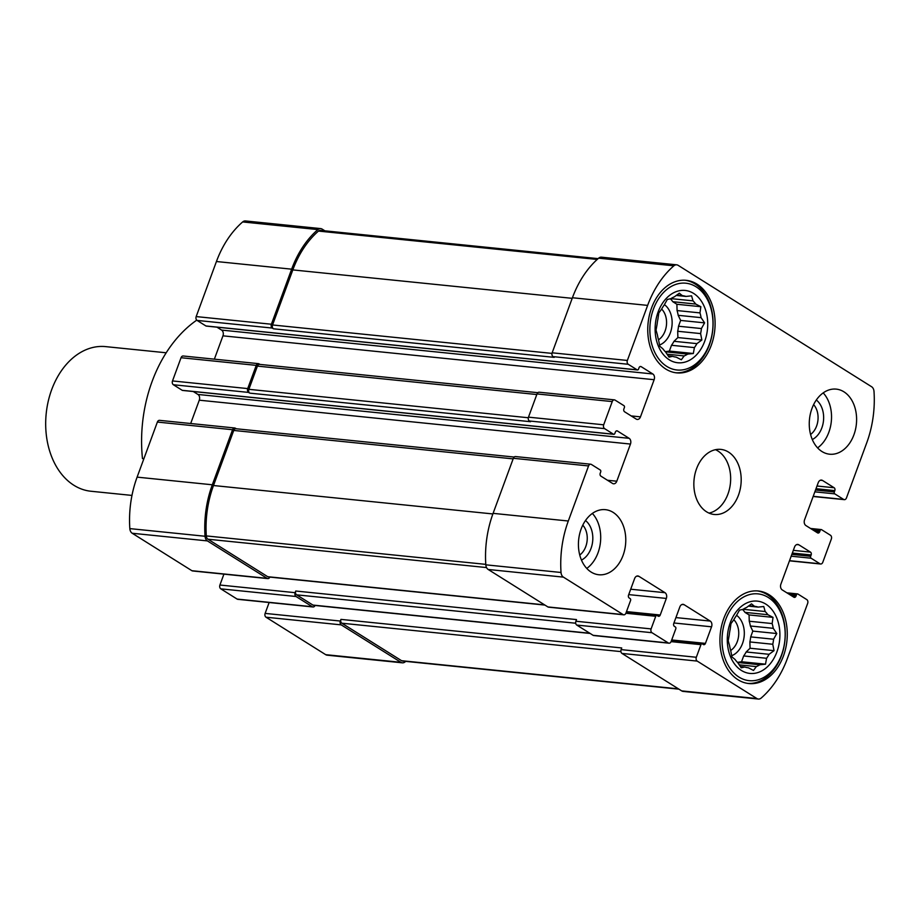 <?xml version="1.0" encoding="UTF-8"?>
<svg xmlns="http://www.w3.org/2000/svg" width="920" height="920" viewBox="0 0 920 920"><rect width="100%" height="100%" fill="white"/><g stroke="black" fill="none" stroke-linecap="round" stroke-linejoin="round"><path stroke-width="1.38" d="M700.603 333.592L677.695 331.269A30.889 22.253 95.8 0 0 678.511 326.221L701.408 328.555A30.889 22.253 95.8 0 1 700.603 333.592L701.856 339.997L696.911 343.631L674.004 341.297A30.889 22.253 95.8 0 1 671.496 345.276L694.393 347.61A30.889 22.253 95.8 0 0 696.911 343.631M667.011 354.188L684.146 355.936A30.889 22.253 95.8 0 0 687.677 354.085L665.436 351.82M668.184 355.891L672.577 356.339A30.889 22.253 95.8 0 0 676.131 357.109A30.889 22.253 95.8 0 0 676.188 357.121L676.073 357.109M676.706 295.067L682.329 295.642L679.328 293.192L674.371 296.827A30.889 22.253 95.8 0 0 670.841 298.678L667.322 299.471L664.113 305.152A30.889 22.253 95.8 0 0 661.606 309.131L658.789 312.972L657.915 319.159A30.889 22.253 95.8 0 0 657.11 324.208L656.04 330.108L657.432 335.11A30.889 22.253 95.8 0 0 658.536 339.871L659.801 346.265L662.803 348.714A30.889 22.253 95.8 0 0 665.528 351.911L669.047 357.132L672.577 356.339M676.223 295.435L685.94 296.424A30.889 22.253 95.8 0 0 682.387 295.653A30.889 22.253 95.8 0 0 682.329 295.642M670.358 298.77A30.889 22.253 95.8 0 1 672.819 301.714L695.716 304.048A30.889 22.253 95.8 0 0 692.99 300.851L670.944 298.609M678.178 315.318L701.086 317.653A30.889 22.253 95.8 0 0 699.97 312.892L677.074 310.558A30.889 22.253 95.8 0 1 678.178 315.318L680.639 320.424L678.511 326.221M704.731 341.228A36.34 26.185 95.8 0 0 680.34 290.559A36.34 26.185 95.8 0 0 659.203 348.013A36.34 26.185 95.8 0 0 704.731 341.228M701.086 317.653L704.605 322.862L701.408 328.555M695.716 304.048L700.856 306.705L699.97 312.892M685.94 296.424L691.598 295.849L692.99 300.851M684.146 355.936L681.329 359.777L676.188 357.121M694.393 347.61L693.335 353.51L687.677 354.085M772.765 644.264L749.869 641.942A30.889 22.253 95.8 0 0 750.685 636.893L773.582 639.227A30.889 22.253 95.8 0 1 772.765 644.264L774.03 650.67L769.074 654.304L746.178 651.969A30.889 22.253 95.8 0 1 743.67 655.948L766.567 658.283A30.889 22.253 95.8 0 0 769.074 654.304M739.185 664.861L756.309 666.597A30.889 22.253 95.8 0 0 759.851 664.757L737.598 662.492M740.347 666.563L744.751 667.011A30.889 22.253 95.8 0 0 748.305 667.782A30.889 22.253 95.8 0 0 748.362 667.793L748.247 667.782M748.88 605.74L754.504 606.314L751.49 603.865L746.545 607.499A30.889 22.253 95.8 0 0 743.015 609.351L739.484 610.144L736.287 615.825A30.889 22.253 95.8 0 0 733.78 619.804L730.963 623.645L730.089 629.832A30.889 22.253 95.8 0 0 729.272 634.88L728.214 640.78L729.606 645.782A30.889 22.253 95.8 0 0 730.71 650.543L731.963 656.938L734.976 659.387A30.889 22.253 95.8 0 0 737.702 662.584L741.221 667.805L744.751 667.011M748.397 606.107L758.114 607.096A30.889 22.253 95.8 0 0 754.561 606.314A30.889 22.253 95.8 0 0 754.504 606.314M742.52 609.442A30.889 22.253 95.8 0 1 744.993 612.386L767.889 614.721A30.889 22.253 95.8 0 0 765.164 611.524L743.119 609.281M750.352 625.991L773.248 628.325A30.889 22.253 95.8 0 0 772.144 623.564L749.248 621.23A30.889 22.253 95.8 0 1 750.352 625.991L752.813 631.097L750.685 636.893M776.905 651.9A36.34 26.185 95.8 0 0 752.514 601.231A36.34 26.185 95.8 0 0 731.377 658.685A36.34 26.185 95.8 0 0 776.905 651.9M773.248 628.325L776.779 633.535L773.582 639.227M767.889 614.721L773.03 617.377L772.144 623.564M758.114 607.096L763.772 606.521L765.164 611.524M756.309 666.597L753.503 670.45L748.362 667.793M766.567 658.283L765.509 664.182L759.851 664.757M206.62 326.036A1.449 1.046 -84.2 0 1 205.919 325.967L197.064 320.413A2.909 2.093 -84.2 0 1 196.178 316.584L216.43 261.522A91.574 65.987 -84.2 0 1 242.661 221.939A6.175 4.45 -84.2 0 1 245.479 220.949L320.689 228.597A6.175 4.45 -84.2 0 1 322.138 229.103L324.886 230.828M405.72 661.365A91.574 65.987 -84.2 0 1 405.179 661.836A6.175 4.45 -84.2 0 1 402.362 662.825L327.152 655.178A6.175 4.45 -84.2 0 1 325.703 654.672L266.018 617.216A2.909 2.093 -84.2 0 1 265.132 613.398L269.135 602.508M315.077 605.463A2.909 2.093 -84.2 0 1 313.007 606.97L237.797 599.322A2.909 2.093 -84.2 0 1 237.118 599.081L220.8 588.846A2.909 2.093 -84.2 0 1 219.914 585.028L223.916 574.137M269.859 577.093A2.909 2.093 -84.2 0 1 267.789 578.599L192.579 570.952A2.909 2.093 -84.2 0 1 191.9 570.71L132.215 533.255A6.175 4.45 -84.2 0 1 129.835 528.609A91.574 65.987 -84.2 0 1 137.103 477.135L157.366 422.061A2.909 2.093 -84.2 0 1 159.528 420.348L234.738 427.995A2.909 2.093 -84.2 0 1 235.416 428.237L236.256 428.766M190.681 423.51L199.272 400.188A4.358 3.139 -84.2 0 0 197.938 394.45L193.28 391.529M182.942 390.39A1.449 1.046 -84.2 0 1 182.24 390.322L173.386 384.755A2.909 2.093 -84.2 0 1 172.5 380.937L181.044 357.719A2.909 2.093 -84.2 0 1 183.206 355.994L258.405 363.641A2.909 2.093 -84.2 0 1 259.095 363.883L259.934 364.412M214.36 359.168L222.95 335.834A4.358 3.139 -84.2 0 0 221.617 330.096L216.959 327.175M196.742 320.148A127.19 91.655 95.8 0 0 142.462 458.562L143.888 458.7M811.141 554.967A2.185 1.575 -84.2 0 0 810.474 552.103L798.813 544.789A4.358 3.139 -84.2 0 0 797.789 544.433A4.358 3.139 -84.2 0 0 794.558 547.02L780.884 584.165A4.358 3.139 -84.2 0 0 782.218 589.904L793.868 597.218A2.185 1.575 -84.2 0 0 794.385 597.39A2.185 1.575 -84.2 0 0 796.007 596.102L796.49 594.78A1.449 1.046 -84.2 0 1 797.916 594.032L806.771 599.587A2.909 2.093 -84.2 0 1 807.656 603.417L787.394 658.478A91.574 65.987 -84.2 0 1 761.173 698.061A6.175 4.45 -84.2 0 1 758.344 699.05A6.175 4.45 -84.2 0 1 756.895 698.544L697.21 661.089A2.909 2.093 -84.2 0 1 696.325 657.271L700.959 644.667A1.449 1.046 -84.2 0 1 702.385 643.919L703.317 644.506A2.185 1.575 -84.2 0 0 703.823 644.69A2.185 1.575 -84.2 0 0 705.444 643.39L711.551 626.807A4.358 3.139 -84.2 0 0 710.217 621.069L684.112 604.693A4.358 3.139 -84.2 0 0 683.088 604.336A4.358 3.139 -84.2 0 0 679.845 606.924L673.75 623.507A2.185 1.575 -84.2 0 0 674.418 626.37L675.349 626.957A1.449 1.046 -84.2 0 1 675.786 628.866L671.151 641.47A2.909 2.093 -84.2 0 1 668.99 643.195A2.909 2.093 -84.2 0 1 668.311 642.953L651.992 632.719A2.909 2.093 -84.2 0 1 651.107 628.9L655.741 616.285A1.449 1.046 -84.2 0 1 657.168 615.549L658.099 616.135A2.185 1.575 -84.2 0 0 658.605 616.308A2.185 1.575 -84.2 0 0 660.226 615.02L666.333 598.437A4.358 3.139 -84.2 0 0 664.999 592.698L638.894 576.322A4.358 3.139 -84.2 0 0 637.87 575.966A4.358 3.139 -84.2 0 0 634.627 578.542L628.532 595.136A2.185 1.575 -84.2 0 0 629.199 598L630.131 598.586A1.449 1.046 -84.2 0 1 630.568 600.495L625.933 613.099A2.909 2.093 -84.2 0 1 623.771 614.824A2.909 2.093 -84.2 0 1 623.093 614.583L563.408 577.127A6.175 4.45 -84.2 0 1 561.028 572.481A91.574 65.987 -84.2 0 1 568.307 521.007L588.558 465.934A2.909 2.093 -84.2 0 1 590.72 464.22A2.909 2.093 -84.2 0 1 591.399 464.45L600.265 470.016A1.449 1.046 -84.2 0 1 600.702 471.925L600.219 473.248A2.185 1.575 -84.2 0 0 600.886 476.123L612.536 483.437A4.358 3.139 -84.2 0 0 613.559 483.793A4.358 3.139 -84.2 0 0 616.803 481.206L630.464 444.061A4.358 3.139 -84.2 0 0 629.13 438.322L617.481 431.008A2.185 1.575 -84.2 0 0 616.975 430.824A2.185 1.575 -84.2 0 0 615.353 432.124L614.859 433.447A1.449 1.046 -84.2 0 1 613.444 434.194L604.589 428.628A2.909 2.093 -84.2 0 1 603.692 424.81L612.237 401.591A2.909 2.093 -84.2 0 1 614.399 399.866A2.909 2.093 -84.2 0 1 615.077 400.108L623.932 405.662A1.449 1.046 -84.2 0 1 624.381 407.572L623.898 408.905A2.185 1.575 -84.2 0 0 624.565 411.769L636.214 419.083A4.358 3.139 -84.2 0 0 637.238 419.44A4.358 3.139 -84.2 0 0 640.481 416.852L654.143 379.707A4.358 3.139 -84.2 0 0 652.809 373.968L641.159 366.654A2.185 1.575 -84.2 0 0 640.642 366.482A2.185 1.575 -84.2 0 0 639.032 367.77L638.537 369.092A1.449 1.046 -84.2 0 1 637.123 369.84L628.256 364.285A2.909 2.093 -84.2 0 1 627.371 360.456L647.634 305.394A91.574 65.987 -84.2 0 1 673.865 265.811A6.175 4.45 -84.2 0 1 676.683 264.822A6.175 4.45 -84.2 0 1 678.132 265.328L871.619 386.745A6.175 4.45 -84.2 0 1 874 391.391A91.574 65.987 -84.2 0 1 866.72 442.865L846.469 497.938A2.909 2.093 -84.2 0 1 844.307 499.652A2.909 2.093 -84.2 0 1 843.628 499.422L834.773 493.856A1.449 1.046 -84.2 0 1 834.325 491.947L834.808 490.624A2.185 1.575 -84.2 0 0 834.141 487.749L822.491 480.435A4.358 3.139 -84.2 0 0 821.468 480.079A4.358 3.139 -84.2 0 0 818.236 482.666L804.563 519.811A4.358 3.139 -84.2 0 0 805.897 525.55L817.546 532.864A2.185 1.575 -84.2 0 0 818.064 533.048A2.185 1.575 -84.2 0 0 819.674 531.748L820.168 530.426A1.449 1.046 -84.2 0 1 821.583 529.678L830.449 535.245A2.909 2.093 -84.2 0 1 831.335 539.062L822.79 562.281A2.909 2.093 -84.2 0 1 820.628 564.006A2.909 2.093 -84.2 0 1 819.95 563.764L811.095 558.21A1.449 1.046 -84.2 0 1 810.646 556.301L811.141 554.967L792.327 553.058M651.992 632.719L576.782 625.071L593.101 635.306A2.909 2.093 -84.2 0 0 593.779 635.547L668.99 643.195M697.21 661.089L622 653.442L681.697 690.897A6.175 4.45 -84.2 0 0 683.146 691.403L758.344 699.05M612.237 401.591L537.027 393.933L528.482 417.151A2.909 2.093 -84.2 0 0 529.379 420.98L530.541 421.705L249.757 393.139L248.595 392.414A2.909 2.093 -84.2 0 1 247.71 388.585L172.5 380.937M588.558 465.934L513.36 458.286L493.097 513.348A91.574 65.987 -84.2 0 0 485.817 564.822A6.175 4.45 -84.2 0 0 488.198 569.48L547.883 606.935A2.909 2.093 -84.2 0 0 548.573 607.165L623.771 614.824M651.59 307.878A46.517 33.522 -84.2 0 1 686.136 280.324A46.517 33.522 -84.2 0 1 711.263 345.322A46.517 33.522 -84.2 0 1 676.717 372.876A46.517 33.522 -84.2 0 1 651.59 307.878M581.118 529.046A32.706 23.563 -84.2 0 1 605.406 509.668A32.706 23.563 -84.2 0 1 623.081 555.37A32.706 23.563 -84.2 0 1 598.793 574.747A32.706 23.563 -84.2 0 1 581.118 529.046M723.764 618.55A46.517 33.522 -84.2 0 1 758.31 590.996A46.517 33.522 -84.2 0 1 783.437 655.994A46.517 33.522 -84.2 0 1 748.891 683.548A46.517 33.522 -84.2 0 1 723.764 618.55M811.957 408.503A32.706 23.563 -84.2 0 1 836.245 389.125A32.706 23.563 -84.2 0 1 853.909 434.827A32.706 23.563 -84.2 0 1 829.621 454.204A32.706 23.563 -84.2 0 1 811.957 408.503M696.543 468.774A32.706 23.563 -84.2 0 1 720.82 449.397A32.706 23.563 -84.2 0 1 738.495 495.098A32.706 23.563 -84.2 0 1 714.207 514.476A32.706 23.563 -84.2 0 1 696.543 468.774M320.689 228.597A6.175 4.45 -84.2 0 0 317.872 229.586A91.574 65.987 -84.2 0 0 291.64 269.169L271.388 324.231A2.909 2.093 -84.2 0 0 272.274 328.06L273.435 328.796L554.219 357.362L553.058 356.626A2.909 2.093 -84.2 0 1 552.161 352.808L572.424 297.747A91.574 65.987 -84.2 0 1 598.655 258.163A6.175 4.45 -84.2 0 1 601.473 257.174L676.683 264.822M537.027 393.933A2.909 2.093 -84.2 0 1 539.189 392.219L614.399 399.866M513.36 458.286A2.909 2.093 -84.2 0 1 515.51 456.561L590.72 464.22M576.782 625.071A2.909 2.093 -84.2 0 1 575.897 621.241L576.506 619.585L295.734 591.019L295.124 592.675L219.914 585.028M622 653.442A2.909 2.093 -84.2 0 1 621.115 649.612L621.724 647.956L340.952 619.39L340.331 621.046L265.132 613.398M273.435 328.796A2.909 2.093 -84.2 0 1 272.55 324.967L292.813 269.905A90.126 64.941 -84.2 0 1 318.469 231.081A4.358 3.139 -84.2 0 1 320.459 230.38L598.115 258.635M247.71 388.585L256.255 365.366A2.909 2.093 -84.2 0 1 258.405 363.641M249.757 393.139A2.909 2.093 -84.2 0 1 248.871 389.321L257.416 366.103A2.909 2.093 -84.2 0 1 259.578 364.377L537.855 392.69M267.789 578.599A2.909 2.093 -84.2 0 1 267.111 578.358L207.414 540.914A6.175 4.45 -84.2 0 1 205.045 536.256A91.574 65.987 -84.2 0 1 212.313 484.782L232.576 429.72A2.909 2.093 -84.2 0 1 234.738 427.995M544.939 605.084L268.398 576.943A2.909 2.093 -84.2 0 1 267.72 576.702L207.989 539.223A4.358 3.139 -84.2 0 1 206.31 535.923A90.126 64.941 -84.2 0 1 213.486 485.518L233.737 430.445A2.909 2.093 -84.2 0 1 235.899 428.731L514.177 457.044M313.007 606.97A2.909 2.093 -84.2 0 1 312.328 606.74L296.01 596.494A2.909 2.093 -84.2 0 1 295.124 592.675M590.157 633.455L313.616 605.314A2.909 2.093 -84.2 0 1 312.938 605.072L296.619 594.837A2.909 2.093 -84.2 0 1 295.734 591.019M402.362 662.825A6.175 4.45 -84.2 0 1 400.913 662.319L341.228 624.875A2.909 2.093 -84.2 0 1 340.331 621.046M678.948 689.172L402.592 661.054A4.358 3.139 -84.2 0 1 401.568 660.698L341.837 623.208A2.909 2.093 -84.2 0 1 340.952 619.39M709.021 513.107A32.706 23.563 95.8 0 0 727.961 494.028A32.706 23.563 95.8 0 0 715.472 449.696M817.592 447.89A32.706 23.563 95.8 0 0 828.839 432.273A32.706 23.563 95.8 0 0 823.193 392.886M810.577 434.47A17.871 12.88 95.8 0 0 816.603 426.029A17.871 12.88 95.8 0 0 813.613 404.616M812.291 439.53A21.804 15.709 95.8 0 0 821.847 427.892A21.804 15.709 95.8 0 0 816.316 400.004M730.687 650.474A17.871 12.88 95.8 0 0 737.276 641.631A17.871 12.88 95.8 0 0 733.815 619.735M731.688 655.695A21.804 15.709 95.8 0 0 742.52 643.494A21.804 15.709 95.8 0 0 736.563 615.296M743.67 655.948L741.543 661.744L737.46 662.354M749.869 641.942L750.064 648.232L746.178 651.969M744.993 612.386L749.064 614.939L749.248 621.23M747.891 683.422A46.517 33.522 95.8 0 0 781.425 655.787A46.517 33.522 95.8 0 0 757.309 590.916M781.574 654.821A43.608 31.418 95.8 0 0 752.295 594.021A43.608 31.418 95.8 0 0 726.938 662.963A43.608 31.418 95.8 0 0 781.574 654.821M586.764 568.433A32.706 23.563 95.8 0 0 598.011 552.816A32.706 23.563 95.8 0 0 592.365 513.441M579.749 555.024A17.871 12.88 95.8 0 0 585.775 546.572A17.871 12.88 95.8 0 0 582.785 525.159M581.463 560.073A21.804 15.709 95.8 0 0 591.019 548.435A21.804 15.709 95.8 0 0 585.488 520.547M658.513 339.802A17.871 12.88 95.8 0 0 665.102 330.97A17.871 12.88 95.8 0 0 661.641 309.062M659.525 345.023A21.804 15.709 95.8 0 0 670.346 332.822A21.804 15.709 95.8 0 0 664.389 304.623M671.496 345.276L669.369 351.072L665.286 351.681M677.695 331.269L677.89 337.559L674.004 341.297M672.819 301.714L676.89 304.267L677.074 310.558M675.717 372.761A46.517 33.522 95.8 0 0 709.262 345.115A46.517 33.522 95.8 0 0 685.135 280.243M709.4 344.149A43.608 31.418 95.8 0 0 680.133 283.348A43.608 31.418 95.8 0 0 654.764 352.303A43.608 31.418 95.8 0 0 709.4 344.149M752.813 631.097L776.779 633.535M749.064 614.939L773.03 617.377M741.543 661.744L765.509 664.182M750.064 648.232L774.03 650.67M680.639 320.424L704.605 322.862M676.89 304.267L700.856 306.705M669.369 351.072L693.335 353.51M677.89 337.559L701.856 339.997M166.198 352.785L105.65 346.622A72.68 52.371 95.8 0 0 46.195 413.632A72.68 52.371 95.8 0 0 90.942 491.245L131.974 495.42M668.311 642.953L593.101 635.306M756.895 698.544L681.697 690.897M603.692 424.81L528.482 417.151M568.307 521.007L493.097 513.348M256.255 365.366L181.044 357.719M232.576 429.72L157.366 422.061M212.313 484.782L137.103 477.135M296.01 596.494L220.8 588.846M312.328 606.74L237.118 599.081M341.228 624.875L266.018 617.216M400.913 662.319L325.703 654.672M536.808 394.53L257.416 366.103M528.322 417.749L248.871 389.321M513.141 458.873L233.737 430.445M492.878 513.947L213.486 485.518M575.713 623.231L296.619 594.837M589.835 633.247L312.938 605.072M620.931 651.613L341.837 623.208M678.466 688.861L401.568 660.698M623.093 614.583L547.883 606.935M563.408 577.127L488.198 569.48M561.028 572.481L485.817 564.822M627.371 360.456L552.161 352.808M647.634 305.394L572.424 297.747M673.865 265.811L598.655 258.163M597.206 259.452L318.469 231.081M572.205 298.333L292.813 269.905M552 353.395L272.55 324.967M485.794 564.362L206.31 535.923M486.542 567.571L207.989 539.223M544.617 604.877L267.72 576.702M317.872 229.586L242.661 221.939M291.64 269.169L216.43 261.522M271.388 324.231L196.178 316.584M205.045 536.256L129.835 528.609M207.414 540.914L132.215 533.255M267.111 578.358L191.9 570.71M834.773 493.856L814.856 491.832M843.628 499.422L813.211 496.317M834.325 491.947L815.522 490.038M834.808 490.624L816.005 488.704M834.141 487.749L817.006 486.013M822.491 480.435L820.398 480.228M819.674 531.748L815.016 531.277M820.168 530.426L812.406 529.632M811.095 558.21L791.177 556.186M819.95 563.764L789.532 560.671M810.646 556.301L791.844 554.38M810.474 552.103L793.327 550.356M798.813 544.789L796.72 544.582M796.007 596.102L791.338 595.631M796.49 594.78L788.727 593.986M700.959 644.667L671.094 641.619M696.325 657.271L621.115 649.612M705.444 643.39L671.715 639.963M711.551 626.807L673.934 622.978M710.217 621.069L675.924 617.584M684.112 604.693L682.019 604.474M655.741 616.285L625.876 613.249M651.107 628.9L575.897 621.241M660.226 615.02L626.497 611.593M666.333 598.437L628.728 594.607M664.999 592.698L630.706 589.214M638.894 576.322L636.801 576.104M616.803 481.206L607.476 480.263M630.464 444.061L199.272 400.188M629.13 438.322L197.938 394.45M617.481 431.008L616.434 430.905M613.444 434.194L182.24 390.322M248.595 392.414L173.386 384.755M604.589 428.628L529.379 420.98M272.274 328.06L197.064 320.413M637.123 369.84L205.919 325.967M628.256 364.285L553.058 356.626M641.159 366.654L640.113 366.551M652.809 373.968L221.617 330.096M654.143 379.707L222.95 335.834M640.481 416.852L631.154 415.909M821.249 529.563L810.554 528.471M797.571 593.918L786.876 592.825M702.04 643.804L671.439 640.688M656.822 615.434L626.221 612.317M613.778 434.309L182.585 390.436M637.456 369.955L206.264 326.082M844.307 499.652L813.142 496.489M820.628 564.006L789.475 560.832"/></g></svg>
